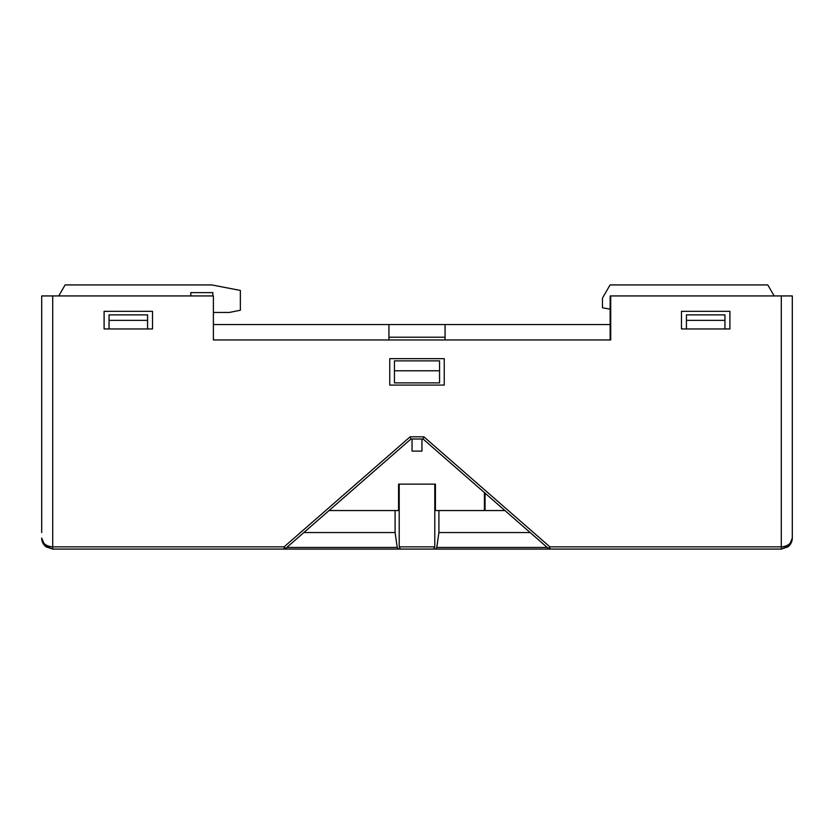<?xml version="1.0" encoding="UTF-8"?>
<svg xmlns="http://www.w3.org/2000/svg" width="834" height="834" viewBox="0 0 834 834"><rect width="100%" height="100%" fill="white"/><g stroke="black" fill="none" stroke-linecap="round" stroke-linejoin="round"><path stroke-width="1.25" d="M289.335 549.074L544.665 549.074L52.709 549.074L44.921 545.843L41.7 538.066A11.009 11.009 0 0 0 46.099 546.864L52.709 549.074L52.709 546.864L284.102 546.864L410.119 436.808L423.881 436.808L549.898 546.864L781.291 546.864C787.932 546.312 791.602 543.372 792.3 538.066L789.079 545.843L781.291 549.074L435.619 549.074L436.766 547.438L547.198 547.438M485.054 493.165L485.054 510.554L504.966 510.554L548.449 548.532L423.057 439.007L410.943 439.007L285.551 548.532L329.034 510.554L398.569 510.554L398.569 484.137L435.431 484.137L435.431 510.554L484.418 510.554L484.418 492.602L423.057 439.007L423.881 436.808M412.048 439.007L412.048 451.121L421.952 451.121L421.952 439.007M781.291 295.934L792.3 295.934L792.3 538.066A11.009 11.009 0 0 1 787.901 546.864L781.291 549.074L781.291 295.934L610.707 295.934L610.707 339.959L213.389 339.959L213.389 295.934L52.709 295.934L52.709 546.864C46.068 546.312 42.398 543.372 41.7 538.066L41.71 538.514M530.163 532.561L438.903 532.561L438.903 510.554M438.903 532.561L436.766 547.438M395.097 510.554L395.097 532.561L303.837 532.561M286.802 547.438L397.234 547.438L395.097 532.561M792.3 341.064L792.3 514.953M41.7 532.561L41.7 295.934L52.709 295.934M41.7 477.528L41.7 341.064M485.054 510.554L484.418 510.554M544.665 549.074L549.898 549.074L549.898 546.864L548.449 548.532A2.2 2.2 0 0 0 549.898 549.074A2.2 2.2 0 0 1 548.449 548.532M435.431 484.137L434.795 484.137L434.795 546.864L433.524 549.074L435.619 549.074M433.524 549.074L284.102 549.074A2.2 2.2 0 0 0 285.551 548.532L284.102 546.864L284.102 549.074M444.241 358.672L389.759 358.672L389.759 385.079L444.241 385.079L444.241 358.672M729.896 311.343L681.472 311.343L681.472 328.95L729.896 328.95L729.896 311.343M104.104 311.343L104.104 328.95L152.528 328.95L152.528 311.343L104.104 311.343M792.3 532.561L792.29 538.514M397.234 547.438L398.381 549.074M400.476 549.074L399.205 546.864L434.795 546.864M398.569 484.137L399.205 484.137L399.205 546.864M410.943 439.007L410.119 436.808M445.064 337.207L388.936 337.207M213.389 324.551L610.154 324.551L610.154 295.934L610.707 295.934M388.936 324.551L388.936 339.959L213.389 339.959M190.83 295.934L190.83 292.63L212.837 292.63L212.837 295.934M439.56 370.776L439.56 382.879L394.44 382.879L394.44 360.872L439.56 360.872L439.56 370.776L394.44 370.776M610.154 339.959L610.154 324.551M445.064 324.551L445.064 339.959M610.154 309.143L602.45 307.788L602.45 298.134L610.071 284.926L767.791 284.926L774.14 295.934M58.755 295.934L65.115 284.926L211.742 284.926L240.359 290.43L240.359 310.248L229.35 312.448L213.389 312.448M686.424 320.371L724.944 320.371L724.944 314.866L686.424 314.866L686.424 328.95M724.944 320.371L724.944 328.95M147.576 320.371L147.576 314.866L109.056 314.866L109.056 320.371L147.576 320.371L147.576 328.95M109.056 320.371L109.056 328.95M212.837 292.63L190.83 292.63L212.837 292.63"/></g></svg>
